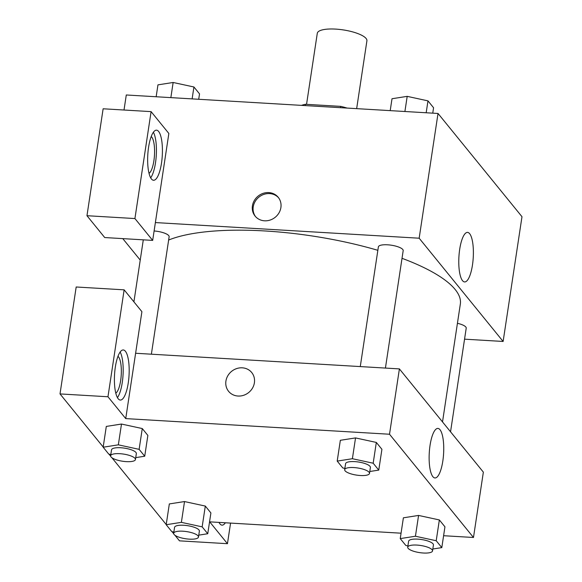 <?xml version="1.0" encoding="UTF-8"?>
<svg xmlns="http://www.w3.org/2000/svg" width="582" height="582" viewBox="0 0 582 582"><rect width="100%" height="100%" fill="white"/><g stroke="black" fill="none" stroke-linecap="round" stroke-linejoin="round"><path stroke-width="0.87" d="M356.657 108.645L366.915 40.791A25.091 7.224 -171.4 0 0 335.647 29.1A25.091 7.224 -171.4 0 0 317.292 33.29L306.547 104.345M305.368 105.604L305.572 104.287A33.698 9.705 -171.4 0 0 301.52 105.371M305.572 104.287L340.746 106.375A33.698 9.705 -171.4 0 1 347.061 108.07M340.55 107.685L340.746 106.375M124.01 110.02L126.287 94.982L438.028 113.468L521.989 216.708L503.124 341.459L464.552 339.168M472.468 265.014A24.815 7.173 -86.6 0 1 464.618 281.935A24.815 7.173 -86.6 0 1 458.922 256.742A24.815 7.173 -86.6 0 1 467.55 232.393A24.815 7.173 -86.6 0 1 472.468 265.014M155.379 222.571L168.853 133.467L151.094 111.628L134.922 218.556L152.68 240.395L155.379 222.571L419.164 238.213L438.028 113.468M419.164 238.213L503.124 341.459M252.421 205.853A14.899 13.604 140.9 0 1 263.166 193.348A14.899 13.604 140.9 0 1 278.218 197.298A14.899 13.604 140.9 0 1 275.242 217.253A14.899 13.604 140.9 0 1 255.098 216.097A14.899 13.604 140.9 0 1 252.421 205.853M278.611 197.807A14.899 13.604 -39.1 0 0 263.653 194.461A14.899 13.604 -39.1 0 0 253.235 206.85A14.899 13.604 -39.1 0 0 255.52 216.584M158.624 131.459A25.091 7.253 -86.6 0 1 161.963 159.453A25.091 7.253 -86.6 0 1 153.546 180.267A25.091 7.253 -86.6 0 1 147.792 154.79A25.091 7.253 -86.6 0 1 156.522 130.172A25.091 7.253 -86.6 0 1 158.624 131.459M150.687 177.845A25.091 7.253 93.4 0 0 156.282 155.292A25.091 7.253 93.4 0 0 153.386 132.238M151.211 136.523A18.82 5.442 -86.6 0 1 153.881 160.821A18.82 5.442 -86.6 0 1 149.028 173.334M151.094 111.628L103.13 108.783L86.965 215.711L104.724 237.551L152.68 240.395M134.922 218.556L86.965 215.711M140.233 260.081L122.78 238.62M151.378 354.191L169.136 236.772A12.549 3.608 -171.4 0 0 154.106 230.967M450.548 431.793L466.218 328.161A12.549 3.608 -171.4 0 0 457.43 323.301M385.422 368.071L403.181 250.653A12.549 3.608 -171.4 0 0 387.547 244.804A12.549 3.608 -171.4 0 0 378.373 246.899L360.273 366.58M377.856 250.318A156.834 45.149 -171.4 0 0 264.905 230.959A156.834 45.149 -171.4 0 0 168.642 240.031M442.516 421.921L460.34 304.044A156.834 45.149 -171.4 0 0 402.024 258.313M135.613 353.259L141.906 311.676L124.141 289.836L107.968 396.764L125.734 418.603L135.613 353.259L399.398 368.901L483.358 472.14L473.479 537.484L443.6 535.716M124.141 289.836L76.184 286.991L60.011 393.919L103.189 447.012M108.987 454.142L110.653 456.186M111.904 457.736L166.219 524.528M172.017 531.657L173.683 533.701M174.942 535.244L179.489 540.845L227.453 543.69L209.695 521.85L401.056 533.192M225.365 522.774A25.091 7.253 -86.6 0 1 222.026 525.146A25.091 7.253 -86.6 0 1 218.992 522.396M117.971 356.308A18.82 5.442 -86.6 0 1 121.231 374.975A18.82 5.442 -86.6 0 1 115.789 393.126M117.44 397.637A25.091 7.253 93.4 0 0 123.035 375.084A25.091 7.253 93.4 0 0 120.147 352.03M125.385 351.252A25.091 7.253 -86.6 0 1 128.724 379.246A25.091 7.253 -86.6 0 1 120.307 400.06A25.091 7.253 -86.6 0 1 114.552 374.582A25.091 7.253 -86.6 0 1 123.275 349.964A25.091 7.253 -86.6 0 1 125.385 351.252M107.968 396.764L60.011 393.919M230.567 523.087L227.453 543.69M173.858 532.057L171.785 531.606L166.19 524.724L181.38 522.352L202.158 526.856L205.308 506.071L210.902 512.946L205.308 506.071L184.523 501.56L169.333 503.932L184.501 501.553M407.902 545.931L405.836 545.48L400.241 538.605L403.384 517.813L418.553 515.434L439.352 519.944L444.946 526.819L439.352 519.944L436.209 540.736L441.803 547.611L432.819 549.015M344.871 468.415L342.798 467.964L337.204 461.089L340.346 440.298L355.515 437.919L376.321 442.429L381.916 449.311L376.321 442.429L373.178 463.221L378.766 470.103L369.781 471.5M110.82 454.542L108.747 454.091L103.16 447.216L118.342 444.837L139.127 449.348L142.27 428.556L147.864 435.431L142.27 428.556L121.493 424.052L106.302 426.424L121.471 424.038M125.734 418.603L389.518 434.237L473.479 537.484M442.822 461.046A24.815 7.173 -86.6 0 1 434.972 477.96A24.815 7.173 -86.6 0 1 429.276 452.767A24.815 7.173 -86.6 0 1 437.904 428.417A24.815 7.173 -86.6 0 1 442.822 461.046M389.518 434.237L399.398 368.901M251.722 372.531A14.899 13.604 -39.1 0 0 236.67 368.581A14.899 13.604 -39.1 0 0 225.918 381.086A14.899 13.604 140.9 0 1 236.663 368.581A14.899 13.604 140.9 0 1 251.715 372.531A14.899 13.604 140.9 0 1 248.74 392.486A14.899 13.604 140.9 0 1 228.595 391.33A14.899 13.604 140.9 0 1 225.918 381.086A14.899 13.604 -39.1 0 0 228.602 391.33M337.204 461.089L352.394 458.718L373.178 463.221M369.497 473.413L370.392 467.47A12.549 3.608 -171.4 0 0 354.758 461.621A12.549 3.608 -171.4 0 0 345.584 463.716L344.682 469.659A12.549 3.608 -171.4 0 0 356.548 475.108A12.549 3.608 -171.4 0 0 369.497 473.413A12.549 3.608 -171.4 0 0 353.856 467.564A12.549 3.608 -171.4 0 0 344.682 469.659M340.346 440.298L355.537 437.926L352.394 458.718M378.766 470.103L381.916 449.311M400.241 538.605L415.432 536.233L436.209 540.736M432.528 550.921L433.43 544.985A12.549 3.608 -171.4 0 0 417.789 539.136A12.549 3.608 -171.4 0 0 408.615 541.231L407.72 547.175A12.549 3.608 -171.4 0 0 419.586 552.616A12.549 3.608 -171.4 0 0 432.528 550.921A12.549 3.608 -171.4 0 0 416.894 545.079A12.549 3.608 -171.4 0 0 407.72 547.175M403.384 517.813L418.574 515.441L415.432 536.233M441.803 547.611L444.946 526.819M139.127 449.348L144.722 456.223L135.737 457.627M135.446 459.533L136.341 453.596A12.549 3.608 -171.4 0 0 120.707 447.747A12.549 3.608 -171.4 0 0 111.533 449.842L110.631 455.786A12.549 3.608 -171.4 0 0 122.496 461.228A12.549 3.608 -171.4 0 0 135.446 459.533A12.549 3.608 -171.4 0 0 119.812 453.691A12.549 3.608 -171.4 0 0 110.631 455.786M103.16 447.216L106.302 426.424M118.342 444.837L121.493 424.052M144.722 456.223L147.864 435.431M202.158 526.856L207.752 533.738L198.768 535.142M198.477 537.048L199.379 531.111A12.549 3.608 -171.4 0 0 183.745 525.262A12.549 3.608 -171.4 0 0 174.564 527.357L173.669 533.294A12.549 3.608 -171.4 0 0 185.534 538.743A12.549 3.608 -171.4 0 0 198.477 537.048A12.549 3.608 -171.4 0 0 182.843 531.199A12.549 3.608 -171.4 0 0 173.669 533.294M166.19 524.724L169.333 503.932M181.38 522.352L184.523 501.56M207.752 533.738L210.902 512.946M390.209 110.631L392.006 98.736L407.196 96.357L427.974 100.868L433.568 107.743L432.753 113.155M404.905 111.504L407.196 96.357M426.177 112.763L427.974 100.868M490.772 178.325L496.577 185.462M156.158 96.758L157.955 84.856L173.145 82.484L193.93 86.987L199.524 93.869L198.702 99.275M170.853 97.623L173.145 82.484M192.125 98.889L193.93 86.987M133.911 301.854L143.296 239.835"/></g></svg>
